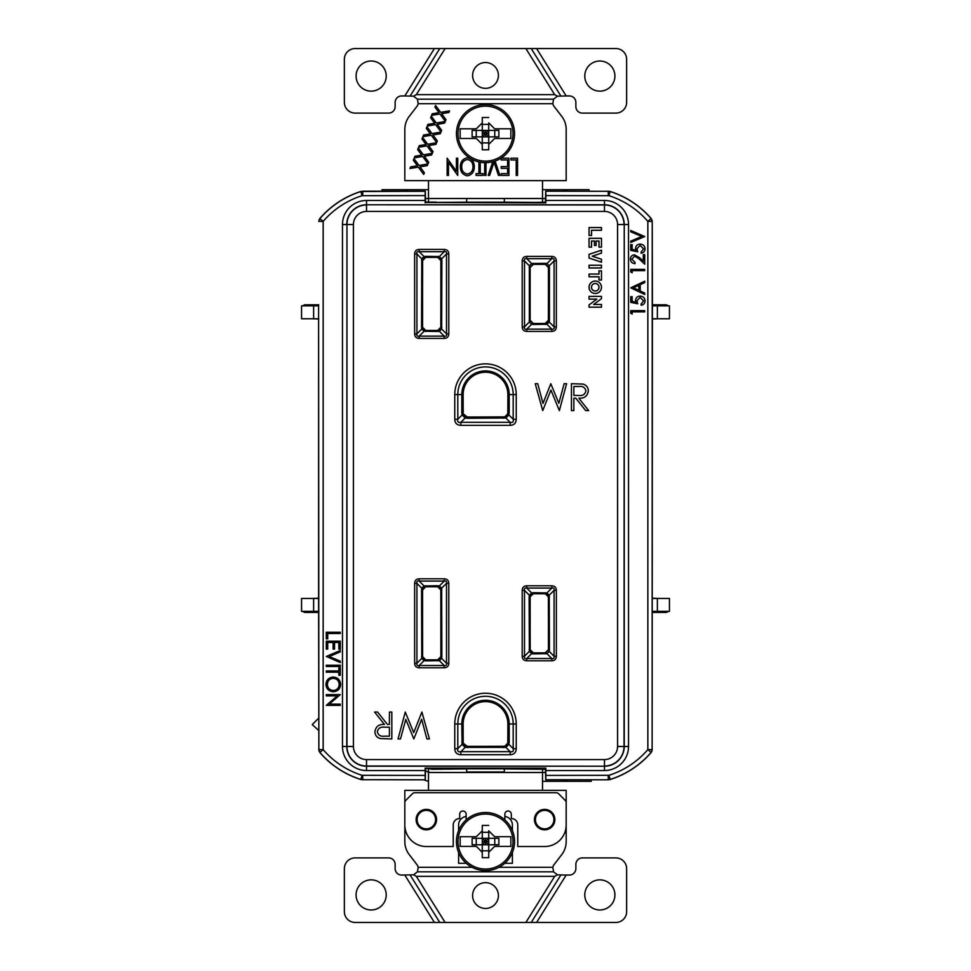 <?xml version="1.0" encoding="UTF-8"?>
<svg xmlns="http://www.w3.org/2000/svg" width="971" height="971" viewBox="0 0 971 971"><rect width="100%" height="100%" fill="white"/><g stroke="black" fill="none" stroke-linecap="round" stroke-linejoin="round"><path stroke-width="1.46" d="M504.859 819.912L504.859 814.232A3.229 3.229 0 0 1 508.088 811.003A3.229 3.229 0 0 1 511.316 814.232L511.316 818.541A6.457 6.457 0 0 1 517.774 824.986L517.774 846.506L544.658 846.506A21.52 21.52 0 0 0 566.178 824.986L566.178 802.665A3.229 3.229 0 0 0 565.231 800.383L558.519 793.671A3.229 3.229 0 0 0 556.237 792.724L414.763 792.724A3.229 3.229 0 0 0 412.481 793.671L405.769 800.383A3.229 3.229 0 0 0 404.822 802.665L404.822 824.986A21.52 21.52 0 0 0 426.342 846.506L453.226 846.506L453.226 824.986A6.457 6.457 0 0 1 459.684 818.541L459.684 814.232A3.229 3.229 0 0 1 462.912 811.003A3.229 3.229 0 0 1 466.141 814.232L466.141 819.912M436.562 819.609A10.22 10.22 0 0 0 421.232 810.761A10.22 10.22 0 0 0 421.232 828.457A10.22 10.22 0 0 0 436.562 819.609M554.878 819.609A10.22 10.22 0 0 0 539.548 810.761A10.22 10.22 0 0 0 539.548 828.457A10.22 10.22 0 0 0 554.878 819.609M485.5 106.142A27.491 27.491 0 0 1 509.302 147.386A27.491 27.491 0 0 1 461.698 147.386A27.491 27.491 0 0 1 485.5 106.142M514.545 133.634A29.045 29.045 0 0 1 485.5 162.679A29.045 29.045 0 0 1 456.455 133.634A29.045 29.045 0 0 1 485.5 104.589A29.045 29.045 0 0 1 514.545 133.634A29.045 29.045 0 0 1 485.5 162.679A29.045 29.045 0 0 1 456.455 133.634A29.045 29.045 0 0 1 485.5 104.589A29.045 29.045 0 0 1 514.545 133.634M488.729 122.88L494.64 128.803L510.855 128.803L510.855 138.477L494.64 138.477L488.729 144.4L488.729 136.862L498.876 136.862L498.876 130.405L488.729 130.405L488.729 122.88M488.729 149.777L488.729 144.4L488.729 149.777L482.271 149.777L482.271 144.4L476.36 138.477L460.145 138.477L460.145 128.803L476.36 128.803L482.271 122.88L482.271 117.503L488.729 117.503L482.271 117.503L482.271 130.405L472.124 130.405L472.124 136.862L482.271 136.862L482.271 149.777L488.729 149.777M494.749 136.862L494.749 130.405M476.251 130.405L476.251 136.862M482.271 142.895L488.729 142.895M482.271 136.862L488.729 136.862L488.729 130.405L482.271 130.405L482.271 136.862L485.5 133.634L488.729 136.862M485.5 136.862L485.5 133.634L488.729 133.634M482.271 133.634L485.5 133.634L488.729 130.405M482.271 130.405L485.5 133.634L485.5 130.405M488.729 124.385L482.271 124.385M485.5 814.062A27.491 27.491 0 0 1 509.302 855.305A27.491 27.491 0 0 1 461.698 855.305A27.491 27.491 0 0 1 485.5 814.062M514.545 841.554A29.045 29.045 0 0 1 485.5 870.599A29.045 29.045 0 0 1 456.455 841.554A29.045 29.045 0 0 1 485.5 812.509A29.045 29.045 0 0 1 514.545 841.554A29.045 29.045 0 0 1 485.5 870.599A29.045 29.045 0 0 1 456.455 841.554A29.045 29.045 0 0 1 485.5 812.509A29.045 29.045 0 0 1 514.545 841.554M488.729 830.8L494.64 836.711L510.855 836.711L510.855 846.396L494.64 846.396L488.729 852.32L488.729 844.782L498.876 844.782L498.876 838.325L488.729 838.325L488.729 830.8M488.729 857.696L488.729 852.32L488.729 857.696L482.271 857.696L482.271 852.32L476.36 846.396L460.145 846.396L460.145 836.711L476.36 836.711L482.271 830.8L482.271 825.423L488.729 825.423L482.271 825.423L482.271 838.325L472.124 838.325L472.124 844.782L482.271 844.782L482.271 857.696L488.729 857.696M494.64 836.711L492.685 834.757M494.749 844.782L494.749 838.325M476.251 838.325L476.251 844.782M482.271 850.802L488.729 850.802M482.271 844.782L488.729 844.782L488.729 838.325L482.271 838.325L482.271 844.782L485.5 841.554L488.729 844.782M485.5 844.782L485.5 841.554L488.729 841.554M482.271 841.554L485.5 841.554L488.729 838.325M482.271 838.325L485.5 841.554L485.5 838.325M488.729 832.305L482.271 832.305M542.728 410.599L535.227 383.703L537.728 383.703L542.983 403.426L550.812 383.703L558.847 403.293L564.139 383.703L566.603 383.703L559.357 410.599L550.921 390.026L542.728 410.599M389.42 712.046L391.823 712.046L391.823 738.943L380.353 738.567C376.894 737.608 375.085 735.326 374.927 731.746C375.728 726.539 378.908 724.099 384.467 724.463L374.588 712.046L377.573 712.046L387.453 724.463L389.42 724.463L389.42 712.046M601.474 287.27A6.214 6.214 0 0 0 592.152 281.881A6.214 6.214 0 0 0 592.152 292.659A6.214 6.214 0 0 0 601.474 287.27A6.19 6.19 0 0 0 592.164 281.918A6.19 6.19 0 0 0 592.164 292.623A6.19 6.19 0 0 0 601.45 287.27M419.205 578.801L444.22 578.801C447.146 578.922 448.663 580.44 448.784 583.365L448.784 663.229C448.663 666.155 447.146 667.672 444.22 667.793L419.205 667.793C416.292 667.672 414.775 666.155 414.641 663.229L414.641 583.365C414.775 580.44 416.292 578.922 419.205 578.801L419.205 581.083C417.287 580.67 416.523 581.435 416.923 583.365L416.923 663.229C416.523 665.159 417.287 665.924 419.205 665.511L444.22 665.511C446.15 665.924 446.903 665.159 446.502 663.229L446.502 583.365C446.903 581.435 446.15 580.67 444.22 581.083L419.205 581.083L424.06 585.938L437.703 585.707L439.365 585.938L441.647 588.22L441.866 656.712L441.647 658.374L439.365 660.656L425.735 660.887L424.06 660.656L421.778 658.374L421.56 589.883L421.778 588.22L424.06 585.938A3.229 0.813 -105.2 0 0 424.897 586.763L422.506 589.883L422.616 657.549L424.897 659.831L438.528 659.831L440.931 656.712L440.81 589.045L438.528 586.763L424.897 586.763M419.205 338.418C416.292 338.296 414.775 336.767 414.641 333.854L416.923 333.854C416.523 335.784 417.287 336.536 419.205 336.136L419.205 338.418L444.22 338.418C447.146 338.296 448.663 336.767 448.784 333.854L446.502 333.854L446.502 253.977C446.903 252.059 446.15 251.295 444.22 251.695L444.22 249.413C447.146 249.547 448.663 251.064 448.784 253.977L448.784 333.854M438.528 257.388L424.897 257.388L422.616 259.67L422.506 327.336L424.897 330.443L438.528 330.443L440.81 328.162L440.931 260.507L438.528 257.388A3.229 0.813 105.2 0 0 439.365 256.55L441.647 258.832L441.866 260.507L441.647 328.999L439.365 331.281L437.703 331.499L424.06 331.281L421.778 328.999L421.56 327.336L421.778 258.832L424.06 256.55L425.735 256.332L439.365 256.55L444.22 251.695L419.205 251.695C417.287 251.295 416.523 252.059 416.923 253.977L414.641 253.977C414.775 251.064 416.292 249.547 419.205 249.413L444.22 249.413M510.163 425.347L460.837 425.347C456.953 425.189 454.914 423.162 454.756 419.266L457.802 419.266C457.256 421.827 458.276 422.846 460.837 422.312L510.163 422.312C512.724 422.846 513.744 421.827 513.198 419.266L516.244 419.266C516.087 423.162 514.047 425.189 510.163 425.347L510.163 422.312L505.855 418.003L467.367 418.307L465.145 418.003L462.099 414.957A4.309 1.092 -15.2 0 0 463.216 413.852L467.367 417.045L504.75 416.887L507.784 413.852L507.942 394.602A22.442 22.442 0 0 0 485.5 372.16A22.442 22.442 0 0 0 463.058 394.602L463.216 413.852M516.244 748.641C516.087 752.537 514.047 754.564 510.163 754.734L460.837 754.734C456.953 754.564 454.914 752.537 454.756 748.641L457.802 748.641C457.256 751.214 458.276 752.222 460.837 751.688L510.163 751.688C512.724 752.222 513.744 751.214 513.198 748.641L516.244 748.641L516.244 723.978A30.744 30.744 0 0 0 485.5 693.233A30.744 30.744 0 0 0 454.756 723.978L457.802 723.978L457.802 748.641L462.099 744.344A4.309 1.092 -15.2 0 0 463.216 743.228L467.367 746.42L504.75 746.274L507.784 743.228L507.942 723.978A22.442 22.442 0 0 0 485.5 701.548A22.442 22.442 0 0 0 463.058 723.978L463.216 743.228M556.359 590.356L556.359 656.238C556.225 659.163 554.708 660.681 551.795 660.802L526.78 660.802C523.855 660.681 522.337 659.163 522.216 656.238L522.216 590.356C522.337 587.431 523.855 585.914 526.78 585.792L551.795 585.792C554.708 585.914 556.225 587.431 556.359 590.356L554.077 590.356C554.477 588.426 553.713 587.661 551.795 588.074L551.795 585.792M556.359 260.968L556.359 326.863C556.225 329.776 554.708 331.305 551.795 331.427L526.78 331.427C523.855 331.305 522.337 329.776 522.216 326.863L522.216 260.968C522.337 258.055 523.855 256.538 526.78 256.405L551.795 256.405C554.708 256.538 556.225 258.055 556.359 260.968L554.077 260.968C554.477 259.051 553.713 258.286 551.795 258.687L551.795 256.405M589.045 296.386L589.045 299.153L596.789 299.153L589.045 304.894L589.045 307.2L601.474 307.2L601.474 304.445L593.742 304.445L601.474 298.667L601.474 296.386L589.045 296.386L589.045 299.153M589.045 274.053L589.045 276.82L598.986 276.82L598.986 280.049L601.474 280.049L601.474 270.836L598.986 270.836L598.986 274.053L589.045 274.053L589.045 276.82M589.045 265.241L589.045 267.996L601.474 267.996L601.474 265.241L589.045 265.241L589.045 267.996M589.045 254.341L589.045 258.055L601.474 262.219L601.474 259.257L592.322 256.198L601.474 253.14L601.474 250.178L589.045 254.341L589.045 258.055M589.045 238.308L589.045 247.156L591.533 247.156L591.533 241.063L594.422 241.063L594.422 245.457L596.097 245.457L596.097 241.063L598.986 241.063L598.986 247.156L601.474 247.156L601.474 238.308L589.045 238.308L589.045 247.156M591.497 230.248L601.45 230.248L601.45 227.566L589.069 227.566L589.069 235.443L591.497 235.443L591.533 230.285L601.474 230.285L601.474 227.53L589.045 227.53L589.045 235.48L591.533 235.48L591.533 230.285M421.912 712.046L429.413 738.943L426.912 738.943L421.645 719.22L413.828 738.943L405.793 719.353L400.501 738.943L398.037 738.943L405.283 712.046L413.719 732.62L421.912 712.046M573.849 410.599L571.434 410.599L571.434 383.703L582.903 384.079C586.363 385.038 588.171 387.32 588.329 390.9C587.528 396.107 584.348 398.535 578.789 398.183L588.669 410.599L585.683 410.599L575.803 398.183L573.849 398.183L573.849 410.599M422.567 589.955L422.567 656.639L425.796 659.867L437.63 659.867L440.858 656.639L440.858 589.955L437.63 586.727L425.796 586.727L422.567 589.955L421.56 589.883M422.567 260.568L422.567 327.263L425.796 330.492L437.63 330.492L440.858 327.263L440.858 260.568L437.63 257.339L425.796 257.339L422.567 260.568L421.56 260.507M542.51 769.275L542.51 790.358L566.178 790.358L566.178 841.566A21.52 21.52 0 0 1 561.711 854.686L554.028 864.663A6.457 6.457 0 0 0 552.827 867.297L553.555 871.824L557.451 874.822L554.672 876.364L525.881 922.45L445.119 922.45L416.328 876.364L554.672 876.364M480.244 162.206L480.244 173.639L483.121 173.639L483.121 175.411L476.057 175.411L476.057 173.639L478.921 173.639L478.921 161.926M485.986 162.679L485.986 175.411L484.663 175.411L484.663 162.667M495.101 161.052L499.883 175.411L498.451 175.411L494.033 162.193L489.627 175.411L488.195 175.411L492.734 161.769M501.206 158.2L508.938 158.2L508.938 175.411L501.206 175.411L501.206 173.639L507.615 173.639L507.615 168.347L501.206 168.347L501.206 166.587L507.615 166.587L507.615 159.96L501.206 159.96L501.206 158.2M510.916 158.2L517.543 158.2L517.543 175.411L516.22 175.411L516.22 159.96L510.916 159.96L510.916 158.2M428.49 180.642L566.178 180.642L566.178 129.434A21.52 21.52 0 0 0 561.711 116.314L554.028 106.337A6.457 6.457 0 0 1 552.827 103.703L418.173 103.703A6.457 6.457 0 0 1 416.972 106.337L409.289 116.314A21.52 21.52 0 0 0 404.822 129.434L404.822 180.642L428.49 180.642L428.49 198.509L463.98 198.509M423.708 174.44L418.355 167.121L409.968 168.505L410.624 166.891L417.384 165.762L413.33 160.215L413.986 158.613L419.023 165.471L427.956 163.978L427.301 165.592L420.018 166.83L424.376 172.814L423.708 174.44M428.041 163.82L422.676 156.489L414.289 157.885L414.945 156.258L421.705 155.142L417.651 149.595L418.307 147.993L423.344 154.85L432.277 153.357L431.622 154.972L424.351 156.21L428.697 162.193L428.041 163.82M432.362 153.187L426.997 145.868L418.61 147.264L419.266 145.638L426.026 144.521L421.972 138.974L422.628 137.372L427.665 144.23L436.61 142.725L435.943 144.351L428.672 145.589L433.017 151.573L432.362 153.187M436.683 142.567L431.318 135.248L422.931 136.632L423.587 135.018L430.347 133.901L426.293 128.354L426.949 126.752L431.986 133.61L440.931 132.105L440.264 133.731L432.993 134.969L437.338 140.953L436.683 142.567M441.004 131.947L435.651 124.628L427.252 126.012L427.908 124.397L434.668 123.268L430.614 117.722L431.27 116.119L436.307 122.977L445.252 121.484L444.584 123.099L437.314 124.349L441.659 130.32L441.004 131.947M445.325 121.326L439.972 113.995L431.573 115.391L432.229 113.777L438.989 112.648L434.935 107.101L435.591 105.499L440.64 112.357L449.573 110.864L448.918 112.478L441.635 113.716L445.98 119.7L445.325 121.326M467.318 157.751C471.955 158.746 474.285 161.732 474.285 166.733C474.321 171.733 472.04 174.768 467.427 175.848C462.718 174.877 460.375 171.867 460.388 166.806C460.375 161.805 462.682 158.783 467.318 157.751M456.419 171.284L456.419 158.2L457.742 158.2L457.742 175.411L448.468 162.278L448.468 175.411L447.146 175.411L447.146 158.2L456.419 171.284M485.5 882.651A12.914 12.914 0 0 0 474.321 902.01A12.914 12.914 0 0 0 496.679 902.01A12.914 12.914 0 0 0 485.5 882.651M599.847 879.86A15.063 15.063 0 0 0 586.8 902.447A15.063 15.063 0 0 0 612.895 902.447A15.063 15.063 0 0 0 599.847 879.86M569.407 875.053L566.19 875.053L536.575 922.45L615.881 922.45A10.754 10.754 0 0 0 626.635 911.696L626.635 868.669A10.754 10.754 0 0 0 615.881 857.903L582.309 857.903A6.457 6.457 0 0 0 575.864 864.36L575.864 868.596A6.457 6.457 0 0 1 569.407 875.053M557.451 874.822L566.19 875.053M536.575 922.45L525.881 922.45M553.555 871.824L417.445 871.824L413.549 874.822L401.593 875.053A6.457 6.457 0 0 1 395.136 868.596L395.136 864.36A6.457 6.457 0 0 0 388.691 857.903L355.119 857.903A10.754 10.754 0 0 0 344.365 868.669L344.365 911.696A10.754 10.754 0 0 0 355.119 922.45L445.119 922.45M413.549 874.822L416.328 876.364M552.827 867.297L498.96 867.297M472.04 867.297L418.173 867.297A6.457 6.457 0 0 0 416.972 864.663L409.289 854.686A21.52 21.52 0 0 1 404.822 841.566L404.822 790.358L542.51 790.358M504.774 863.292L512.397 863.292L512.397 852.526M512.397 830.581L512.397 824.986A8.605 8.605 0 0 0 504.859 816.453M466.226 863.292L458.603 863.292L458.603 852.526M466.141 816.453A8.605 8.605 0 0 0 458.603 824.986L458.603 830.581M485.5 62.532A12.914 12.914 0 0 0 474.321 81.892A12.914 12.914 0 0 0 496.679 81.892A12.914 12.914 0 0 0 485.5 62.532M445.119 48.55L525.881 48.55L554.672 94.636L416.328 94.636L445.119 48.55L434.425 48.55L404.81 95.947L413.549 96.178L417.445 99.176L418.173 103.703M371.153 91.14A15.063 15.063 0 0 1 356.09 76.078A15.063 15.063 0 0 1 371.153 61.015A15.063 15.063 0 0 1 386.215 76.078A15.063 15.063 0 0 1 371.153 91.14M434.425 48.55L355.119 48.55A10.754 10.754 0 0 0 344.365 59.304L344.365 102.331A10.754 10.754 0 0 0 355.119 113.097L388.691 113.097A6.457 6.457 0 0 0 395.136 106.64L395.136 102.404A6.457 6.457 0 0 1 401.593 95.947L404.81 95.947M536.575 48.55L615.881 48.55A10.754 10.754 0 0 1 626.635 59.304L626.635 102.331A10.754 10.754 0 0 1 615.881 113.097L582.309 113.097A6.457 6.457 0 0 1 575.864 106.64L575.864 102.404A6.457 6.457 0 0 0 569.407 95.947L566.19 95.947L536.575 48.55L525.881 48.55M416.328 94.636L413.549 96.178M552.827 103.703L553.555 99.176L417.445 99.176M553.555 99.176L557.451 96.178L554.672 94.636M566.19 95.947L557.451 96.178M428.49 790.358L428.49 772.491L545.471 772.491M567.889 779.81A17.429 17.429 0 0 1 560.801 781.315L542.51 781.315M599.847 91.14A15.063 15.063 0 0 1 584.785 76.078A15.063 15.063 0 0 1 599.847 61.015A15.063 15.063 0 0 1 614.91 76.078A15.063 15.063 0 0 1 599.847 91.14M404.81 875.053L434.425 922.45M371.153 879.86A15.063 15.063 0 0 0 358.105 902.447A15.063 15.063 0 0 0 384.2 902.447A15.063 15.063 0 0 0 371.153 879.86M507.02 198.509L545.471 198.509M425.529 198.509L542.51 198.509L542.51 202.102M403.111 191.19A17.429 17.429 0 0 1 410.199 189.685L428.49 189.685M542.51 189.685L560.801 189.685A17.429 17.429 0 0 1 567.889 191.19M542.51 180.642L542.51 198.509M428.49 198.509L428.49 202.102M428.49 768.51L428.49 772.127M504.325 772.491L504.325 768.814L466.675 768.814L466.675 772.491M466.675 198.509L504.325 198.509M504.325 199.031L504.325 202.186L466.675 202.186L466.675 199.031M426.342 810.36A9.249 9.249 0 0 0 418.319 824.233A9.249 9.249 0 0 0 434.353 824.233A9.249 9.249 0 0 0 426.342 810.36M544.658 810.36A9.249 9.249 0 0 0 536.647 824.233A9.249 9.249 0 0 0 552.681 824.233A9.249 9.249 0 0 0 544.658 810.36M417.445 871.824L418.173 867.297M425.529 770.549A8.605 8.605 0 0 0 430.978 772.491M423.89 779.81A17.429 17.429 0 0 0 428.49 781.145M557.985 189.685L589.021 189.685L589.021 191.19M413.015 189.685L381.979 189.685L381.979 191.19M547.887 781.315L591.23 781.315L591.23 779.81M318.767 730.532L312.249 724.572L318.767 718.067M560.837 95.947L531.222 48.55M410.163 95.947L439.778 48.55M410.163 875.053L439.778 922.45M560.837 875.053L531.222 922.45M461.711 166.818C461.711 170.847 463.604 173.263 467.367 174.088C471.117 173.226 472.986 170.775 472.962 166.733C472.962 162.727 471.093 160.324 467.367 159.523C463.58 160.312 461.698 162.752 461.711 166.818M545.848 770.525L545.848 775.416L608.902 775.319A85.314 85.314 0 0 0 647.839 749.624L647.839 221.376A85.314 85.314 0 0 0 608.902 195.681L545.848 195.584L545.848 200.475L604.472 200.475A24.057 24.057 0 0 1 628.528 224.532L628.528 746.468A24.057 24.057 0 0 1 604.472 770.525L545.848 770.525L545.86 768.122L425.14 768.122L425.152 770.525L366.528 770.525A24.057 24.057 0 0 1 342.472 746.468L342.472 224.532A24.057 24.057 0 0 1 366.528 200.475L425.152 200.475L425.152 195.584L362.098 195.681A85.314 85.314 0 0 0 323.161 221.376L323.161 749.624A85.314 85.314 0 0 0 362.098 775.319L425.152 775.416L425.152 770.525M313.633 305.853L301.556 305.853L301.556 318.767L313.633 318.767L313.633 305.853L318.597 305.853L318.597 318.767L313.633 318.767M318.597 611.354L313.633 611.354L313.633 598.452L318.597 598.452L318.864 749.624L318.597 305.853M318.597 598.452L318.597 318.767M313.633 611.354L301.556 611.354L301.556 598.452L313.633 598.452M651.189 218.536A89.708 89.708 0 0 0 610.213 191.493L610.201 191.578A89.623 89.623 0 0 1 651.092 218.572L652.233 221.339L652.136 749.624L652.403 305.853L669.444 305.853L669.444 318.767L652.403 318.767M652.403 305.853L652.233 221.339M318.767 221.339L319.811 218.536A89.708 89.708 0 0 1 360.787 191.493L425.189 191.287L425.152 195.584M504.325 202.162L545.471 202.49L545.726 191.19L608.259 191.287L545.726 191.19M466.675 202.162L425.529 202.49L425.274 191.19L362.729 191.19M319.811 752.464A89.708 89.708 0 0 0 360.787 779.507L360.799 779.422A89.623 89.623 0 0 1 319.908 752.428L323.161 749.624L318.864 749.624A4.309 4.297 -110.4 0 0 319.908 752.428L318.767 749.661M466.675 768.838L425.529 768.51L425.274 779.81L362.741 779.713L425.274 779.81M504.325 768.838L545.471 768.51L545.726 779.81L608.271 779.81L545.811 779.713L545.848 775.416M652.233 749.661L651.189 752.464A89.708 89.708 0 0 1 610.213 779.507L608.271 779.81M467.233 768.814L503.694 768.814M425.529 202.49L545.86 202.878L545.848 200.475M503.767 202.186L467.318 202.271M425.152 200.475L425.14 202.878M545.848 195.584L545.811 191.287M425.152 775.416L425.189 779.713M530.142 596.947L530.142 649.648L533.37 652.876L545.204 652.876L548.433 649.648L548.433 596.947L545.204 593.718L533.37 593.718L530.069 596.874L530.19 650.558L532.472 652.84L545.265 652.949L548.494 649.72L548.384 596.048L546.103 593.767L533.297 593.645L529.134 596.874L529.353 595.211L531.635 592.929L533.297 592.698L546.94 592.929L549.222 595.211L549.44 649.72L549.222 651.383L546.94 653.665A3.229 0.813 -105.2 0 0 546.103 652.84M545.204 264.33L533.37 264.33L530.142 267.559L530.142 320.272L533.37 323.501L545.204 323.501L548.433 320.272L548.433 267.559L545.265 264.27L533.297 264.27L530.069 267.498L530.069 320.345L533.297 323.561L546.103 323.452L548.384 321.17L548.494 267.498L545.265 264.27L545.265 263.323L546.94 263.542L549.222 265.823L549.44 267.498L549.44 320.345L549.222 322.008L546.94 324.29A3.229 0.813 -105.2 0 0 546.103 323.452M507.869 394.602A22.369 22.369 0 0 0 485.5 372.233A22.369 22.369 0 0 0 463.131 394.602L463.131 412.675C463.398 415.272 464.83 416.705 467.427 416.984L503.573 416.984C506.17 416.705 507.602 415.272 507.869 412.675L507.869 394.602L509.192 394.602L509.192 412.736L508.901 414.957L505.855 418.003A4.309 1.092 74.8 0 0 504.75 416.887M507.869 723.978A22.369 22.369 0 0 0 485.5 701.608A22.369 22.369 0 0 0 463.131 723.978L463.131 742.05C463.398 744.648 464.83 746.08 467.427 746.359L503.573 746.359C506.17 746.08 507.602 744.648 507.869 742.05L507.869 723.978L509.192 723.978L509.192 742.123L508.901 744.344L505.855 747.391L465.145 747.391L462.099 744.344L461.808 723.978A23.692 23.692 0 0 1 485.5 700.285A23.692 23.692 0 0 1 509.192 723.978L513.198 723.978A27.698 27.698 0 0 0 485.5 696.28A27.698 27.698 0 0 0 457.802 723.978L463.131 723.978M551.795 660.802L551.795 658.52C553.713 658.933 554.477 658.168 554.077 656.238L554.077 590.356L549.222 595.211A3.229 0.813 -15.2 0 0 548.384 596.048M546.103 593.767A3.229 0.813 -74.8 0 0 546.94 592.929L551.795 588.074L526.78 588.074C524.85 587.661 524.097 588.426 524.498 590.356L524.498 656.238C524.097 658.168 524.85 658.933 526.78 658.52L551.795 658.52L546.94 653.665L533.297 653.896L531.635 653.665L529.353 651.383A3.229 0.813 -15.2 0 0 530.19 650.558M551.795 331.427L551.795 329.145C553.713 329.545 554.477 328.793 554.077 326.863L554.077 260.968L549.222 265.823A3.229 0.813 -15.2 0 0 548.384 266.661M546.103 264.379A3.229 0.813 -74.8 0 0 546.94 263.542L551.795 258.687L526.78 258.687C524.85 258.286 524.097 259.051 524.498 260.968L524.498 326.863C524.097 328.793 524.85 329.545 526.78 329.145L551.795 329.145L546.94 324.29L533.297 324.508L531.635 324.29L529.353 322.008A3.229 0.813 -15.2 0 0 530.19 321.17M530.19 266.661A3.229 0.813 -164.8 0 0 529.353 265.823L531.635 263.542L545.265 263.323M424.897 330.443A3.229 0.813 -74.8 0 0 424.06 331.281L419.205 336.136L444.22 336.136C446.15 336.536 446.903 335.784 446.502 333.854L441.647 328.999A3.229 0.813 -164.8 0 1 440.81 328.162M422.616 657.549A3.229 0.813 164.8 0 1 421.778 658.374L416.923 663.229L414.641 663.229M424.897 659.831A3.229 0.813 105.2 0 0 424.06 660.656L419.205 665.511L419.205 667.793M438.528 659.831A3.229 0.813 74.8 0 1 439.365 660.656L444.22 665.511L444.22 667.793M440.81 657.549A3.229 0.813 15.2 0 0 441.647 658.374L446.502 663.229L448.784 663.229M440.81 589.045A3.229 0.813 -15.2 0 1 441.647 588.22L446.502 583.365L448.784 583.365M438.528 586.763A3.229 0.813 -74.8 0 0 439.365 585.938L444.22 581.083L444.22 578.801M422.616 589.045A3.229 0.813 -164.8 0 0 421.778 588.22L416.923 583.365L414.641 583.365M556.359 656.238L554.077 656.238L549.222 651.383A3.229 0.813 -164.8 0 1 548.384 650.558M532.472 593.767A3.229 0.813 -105.2 0 1 531.635 592.929L526.78 588.074L526.78 585.792M530.19 596.048A3.229 0.813 -164.8 0 0 529.353 595.211L524.498 590.356L522.216 590.356M526.78 660.802L526.78 658.52L531.635 653.665A3.229 0.813 -74.8 0 1 532.472 652.84M529.134 596.874L529.353 651.383L524.498 656.238L522.216 656.238M556.359 326.863L554.077 326.863L549.222 322.008A3.229 0.813 -164.8 0 1 548.384 321.17M532.472 264.379A3.229 0.813 -105.2 0 1 531.635 263.542L526.78 258.687L526.78 256.405M522.216 326.863L524.498 326.863L529.353 322.008L529.353 265.823L524.498 260.968L522.216 260.968M526.78 331.427L526.78 329.145L531.635 324.29A3.229 0.813 -74.8 0 1 532.472 323.452M422.616 328.162A3.229 0.813 -15.2 0 1 421.778 328.999L416.923 333.854L416.923 253.977L421.778 258.832A3.229 0.813 15.2 0 1 422.616 259.67M419.205 249.413L419.205 251.695L424.06 256.55A3.229 0.813 74.8 0 0 424.897 257.388M448.784 253.977L446.502 253.977L441.647 258.832A3.229 0.813 164.8 0 0 440.81 259.67M444.22 338.418L444.22 336.136L439.365 331.281A3.229 0.813 -105.2 0 0 438.528 330.443M466.25 416.887A4.309 1.092 105.2 0 0 465.145 418.003L460.837 422.312L460.837 425.347M507.784 413.852A4.309 1.092 15.2 0 0 508.901 414.957L513.198 419.266L513.198 394.602A27.698 27.698 0 0 0 485.5 366.904A27.698 27.698 0 0 0 457.802 394.602L461.808 394.602A23.692 23.692 0 0 1 485.5 370.91A23.692 23.692 0 0 1 509.192 394.602L516.244 394.602L516.244 419.266M504.75 746.274A4.309 1.092 74.8 0 1 505.855 747.391L510.163 751.688L510.163 754.734M460.837 754.734L460.837 751.688L465.145 747.391A4.309 1.092 105.2 0 1 466.25 746.274M507.784 743.228A4.309 1.092 15.2 0 0 508.901 744.344L513.198 748.641L513.198 723.978L516.244 723.978M644.708 236.56L630.725 242.483L630.725 241.136L641.746 236.475L630.725 231.814L630.725 230.467L644.708 236.56M630.725 250.372L630.725 244.631L632.157 244.631L632.157 249.389L635.835 250.142L635.556 248.491C635.811 245.724 637.328 244.255 640.132 244.097C643.19 244.316 644.829 245.942 645.06 248.977C644.865 251.404 643.555 252.824 641.115 253.237L641.115 251.987L643.627 248.904L640.083 245.347L637 248.722L637.716 251.805L630.725 250.372M631.793 259.136L635.022 262.376L635.022 263.639C632.182 263.408 630.628 261.879 630.361 259.075C630.555 256.49 631.939 255.082 634.524 254.851L639.537 257.679L643.275 261.175L643.275 254.669L644.708 254.669L644.708 264.173L638.918 258.747L634.633 256.101L631.793 259.136M632.157 272.778L630.725 271.953L630.725 269.368L644.708 269.368L644.708 270.63L632.157 270.63L632.157 272.778M630.725 287.841L644.708 281.202L644.708 282.573L640.217 284.637L640.217 290.972L644.708 293.108L644.708 294.468L630.725 287.841M633.444 287.768L638.784 290.293L638.784 285.304L633.444 287.768M630.725 302.357L630.725 296.628L632.157 296.628L632.157 301.386L635.835 302.139L635.556 300.488C635.811 297.709 637.328 296.24 640.132 296.082C643.19 296.301 644.829 297.927 645.06 300.961C644.865 303.401 643.555 304.821 641.115 305.234L641.115 303.972L643.627 300.889L640.083 297.344L637 300.719L637.716 303.789L630.725 302.357M632.157 314.009L630.725 313.196L630.725 310.611L644.708 310.611L644.708 311.861L632.157 311.861L632.157 314.009M326.292 632.242L340.275 632.242L340.275 633.493L327.725 633.493L327.725 638.869L326.292 638.869L326.292 632.242M326.292 641.2L340.275 641.2L340.275 649.089L338.843 649.089L338.843 642.462L334.546 642.462L334.546 649.089L333.114 649.089L333.114 642.462L327.725 642.462L327.725 649.089L326.292 649.089L326.292 641.2M326.292 656.445L340.275 650.521L340.275 651.869L329.254 656.53L340.275 661.19L340.275 662.538L326.292 656.445M326.292 665.232L340.275 665.232L340.275 666.482L326.292 666.482L326.292 665.232M338.843 670.961L338.843 667.914L340.275 667.914L340.275 675.27L338.843 675.27L338.843 672.223L326.292 672.223L326.292 670.961L338.843 670.961M333.223 677.054C337.714 677.442 340.19 679.858 340.639 684.324C340.275 688.876 337.835 691.352 333.296 691.765C328.805 691.364 326.353 688.925 325.94 684.434C326.317 679.943 328.756 677.491 333.223 677.054M339.207 684.385C338.879 680.695 336.888 678.68 333.235 678.316C329.606 678.693 327.652 680.72 327.373 684.385C327.64 688.099 329.618 690.138 333.296 690.502C336.937 690.126 338.915 688.075 339.207 684.385M326.292 695.879L326.292 694.629L340.275 694.629L329.278 704.133L340.275 704.133L340.275 705.383L326.292 705.383L337.277 695.879L326.292 695.879M362.729 779.81L360.787 779.507M610.213 191.493L608.271 191.19M652.403 598.452L669.444 598.452L669.444 611.354L652.403 611.354M651.092 218.572L647.839 221.376L652.136 221.376A4.309 4.297 69.6 0 0 651.092 218.572M651.189 752.464L647.839 749.624L652.136 749.624A4.309 4.297 110.4 0 1 651.092 752.428A89.623 89.623 0 0 1 610.201 779.422L610.213 779.507M319.811 218.536L323.161 221.376L318.864 221.376A4.309 4.297 -69.6 0 1 319.908 218.572A89.623 89.623 0 0 1 360.799 191.578L360.787 191.493M599.022 287.27A3.763 3.763 0 0 0 593.378 284.005A3.763 3.763 0 0 0 593.378 290.535A3.763 3.763 0 0 0 599.022 287.27M598.986 287.27A3.726 3.726 0 0 1 593.39 290.499A3.726 3.726 0 0 1 593.39 284.042A3.726 3.726 0 0 1 598.986 287.27M589.069 299.117L596.886 299.117L589.069 304.906L589.069 307.164L601.45 307.164L601.474 304.445L593.633 304.481L601.474 298.667L601.474 296.386L589.069 296.422M589.069 276.784L599.022 276.784L599.022 280.012L601.45 280.012L601.474 270.836L599.022 270.86L599.022 274.089L589.069 274.089M589.069 267.96L601.45 267.96L601.474 265.241L589.069 265.277M589.069 258.031L601.45 262.17L601.474 259.257L592.225 256.198L601.474 253.14L601.45 250.227L589.069 254.366M589.069 247.12L591.497 247.12L591.497 241.026L594.458 241.026L594.458 245.432L596.06 245.432L596.06 241.026L599.022 241.026L599.022 247.12L601.45 247.12L601.474 238.308L589.069 238.332M302.382 611.354L304.785 612.434L318.767 612.434M318.767 304.785L304.785 304.785L302.382 305.853M668.618 305.853L666.215 304.785L652.233 304.785M652.233 612.434L666.215 612.434L668.618 611.354M301.556 609.205L301.556 599.228M652.233 598.209L658.641 598.452M652.233 319.01L658.641 318.767M533.346 202.49L545.471 202.102M435.955 202.49L437.654 202.49M466.675 768.898L431.719 769.275L428.684 768.51M544.695 768.51L544.695 769.275L504.325 768.898M436.173 202.102L425.529 202.102M312.359 598.452L318.767 598.209M312.359 318.767L318.767 319.01M384.37 736.176L389.42 736.176L389.42 727.218L384.492 727.182C380.559 726.696 378.18 728.214 377.343 731.746C378.18 735.205 380.523 736.686 384.37 736.176M578.886 386.47L573.849 386.47L573.849 395.428L578.765 395.464C582.697 395.95 585.076 394.432 585.914 390.888C585.064 387.441 582.734 385.96 578.886 386.47M414.641 333.854L414.641 253.977M454.756 419.266L454.756 394.602A30.744 30.744 0 0 1 485.5 363.858A30.744 30.744 0 0 1 516.244 394.602M454.756 748.641L454.756 723.978M366.528 759.577L604.472 759.577A13.109 13.109 0 0 0 617.58 746.468L617.58 224.532A13.109 13.109 0 0 0 604.472 211.423L366.528 211.423A13.109 13.109 0 0 0 353.42 224.532L353.42 746.468A13.109 13.109 0 0 0 366.528 759.577L366.528 766.216L604.472 766.216L366.528 766.022A19.566 19.566 0 0 1 346.963 746.468L346.963 224.532L346.768 746.468L353.42 746.468M504.325 771.969L466.675 771.969M566.36 780.405L566.36 781.315M425.796 659.867L425.735 660.887M437.703 660.887L437.63 659.867M425.796 330.492L425.735 331.499M437.703 331.499L437.63 330.492M440.858 327.263L441.866 327.336M441.866 260.507L440.858 260.568M437.63 257.339L437.703 256.332M425.735 256.332L425.796 257.339M421.56 327.336L422.567 327.263M437.63 586.727L437.703 585.707M425.735 585.707L425.796 586.727M440.858 656.639L441.866 656.712M441.866 589.883L440.858 589.955M421.56 656.712L422.567 656.639M529.134 649.72L530.142 649.648M545.204 593.718L545.265 592.698M533.297 592.698L533.37 593.718M548.433 649.648L549.44 649.72M549.44 596.874L548.433 596.947M533.37 652.876L533.297 653.896M545.265 653.896L545.204 652.876M533.297 263.323L533.37 264.33M530.142 267.559L529.134 267.498M529.134 320.345L530.142 320.272M533.37 323.501L533.297 324.508M545.265 324.508L545.204 323.501M548.433 320.272L549.44 320.345M549.44 267.498L548.433 267.559M463.131 394.602L461.808 394.602L461.808 412.736L463.131 412.675M507.869 412.675L509.192 412.736M467.427 416.984L467.367 418.307M503.633 418.307L503.573 416.984M507.869 742.05L509.192 742.123M467.427 746.359L467.367 747.682M503.633 747.682L503.573 746.359M461.808 742.123L463.131 742.05M617.58 746.468L624.232 746.468L624.232 224.532L624.037 746.468A19.566 19.566 0 0 1 604.472 766.022L604.472 759.577M604.472 211.423L604.472 204.784L366.528 204.784L604.472 204.978A19.566 19.566 0 0 1 624.037 224.532L617.58 224.532M342.472 746.468L346.768 746.468A19.76 19.76 0 0 0 366.528 766.216L366.528 770.525M366.528 200.475L366.528 204.784A19.76 19.76 0 0 0 346.768 224.532L342.472 224.532M353.42 224.532L346.963 224.532A19.566 19.566 0 0 1 366.528 204.978L366.528 211.423M628.528 224.532L624.232 224.532A19.76 19.76 0 0 0 604.472 204.784L604.472 200.475M604.472 770.525L604.472 766.216A19.76 19.76 0 0 0 624.232 746.468L628.528 746.468M454.756 394.602L457.802 394.602L457.802 419.266L462.099 414.957L461.808 412.736M608.902 775.319L610.201 779.422L608.259 779.713L608.259 775.416M362.741 775.416L362.741 779.713L360.799 779.422L362.098 775.319M362.098 195.681L360.799 191.578L362.741 191.287L362.741 195.584M608.259 195.584L608.259 191.287L610.201 191.578L608.902 195.681M657.367 305.853L657.367 318.767M657.367 598.452L657.367 611.354M441.271 768.534L441.271 769.263M438.516 769.275L438.516 768.522M532.484 768.522L532.484 769.275M529.729 769.263L529.729 768.534"/></g></svg>
